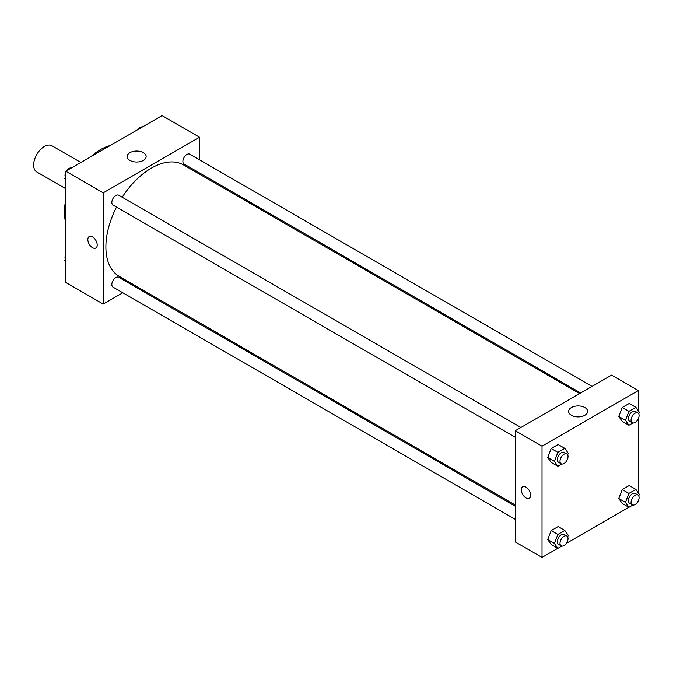<?xml version="1.0" encoding="UTF-8"?>
<svg xmlns="http://www.w3.org/2000/svg" width="673" height="673" viewBox="0 0 673 673"><rect width="100%" height="100%" fill="white"/><g stroke="black" fill="none" stroke-linecap="round" stroke-linejoin="round"><path stroke-width="1.01" d="M80.895 162.471L51.922 145.747A15.134 8.741 120 0 0 40.254 149.801A15.134 8.741 120 0 0 33.65 165.036A15.134 8.741 120 0 0 36.788 171.96L65.761 188.692M65.761 222.62A51.081 29.494 -60 0 1 65.761 200.125M90.805 156.75A51.081 29.494 -60 0 1 110.279 145.503M122.797 292.755L103.213 304.061L65.761 282.433L65.761 171.211L162.075 115.596L199.536 137.225L199.536 159.838M199.536 172.944L199.536 174.172M129.948 152.662A9.489 5.477 180 0 1 140.295 151.475A9.489 5.477 180 0 1 146.15 156.54A9.489 5.477 180 0 1 136.661 162.016A9.489 5.477 180 0 1 127.172 156.54A9.489 5.477 180 0 1 129.948 152.662M103.213 304.061L103.213 192.84L65.761 171.211M103.213 192.84L199.536 137.225M89.206 236.534A6.621 3.819 -120 0 0 88.188 241.843A6.621 3.819 -120 0 0 92.512 247.672A6.621 3.819 60 0 1 88.188 241.843A6.621 3.819 60 0 1 89.206 236.534A6.621 3.819 60 0 1 95.827 240.362A6.621 3.819 60 0 1 95.827 248.009A6.621 3.819 60 0 1 92.512 247.681A6.621 3.819 -120 0 0 95.827 248.001M135.214 285.588L134.146 286.202M520.936 427.456L118.684 195.212A5.678 3.281 120 0 0 113.005 198.493A5.678 3.281 120 0 0 113.005 205.046L515.257 437.282M515.257 506.231L118.684 277.268A5.678 3.281 120 0 0 114.309 278.79A5.678 3.281 120 0 0 111.827 284.502A5.678 3.281 120 0 0 113.005 287.102L515.257 519.337M591.996 386.42L189.744 154.184A5.678 3.281 120 0 0 185.369 155.707A5.678 3.281 120 0 0 182.896 161.419A5.678 3.281 120 0 0 184.074 164.019L580.648 392.982M116.505 207.065A64.322 37.141 120 0 0 105.888 246.907A64.322 37.141 120 0 0 119.214 276.351L515.257 505.011M579.588 393.587L183.544 164.935A64.322 37.141 120 0 0 122.175 197.231M557.782 548.302L542.017 557.404L515.257 541.95L515.257 430.728L611.58 375.122L638.341 390.567L638.341 410.85M566.346 543.355L628.843 507.274M637.407 502.327L638.341 501.789L638.341 500.712M547.696 457.48L551.17 462.427L547.696 457.48L551.17 448.521L547.696 457.48L554.384 461.341L557.858 452.382L564.807 448.369L568.29 453.316L567.675 454.881M558.119 444.508L551.17 448.521L558.119 444.508L564.807 448.369M618.756 416.452L622.231 421.399L618.756 416.452L622.231 407.493L618.756 416.452L625.444 420.314L628.927 411.354L635.876 407.342L639.35 412.288L638.744 413.853M629.188 403.48L622.231 407.493L629.188 403.48L635.876 407.342M618.756 498.508L622.231 503.454L618.756 498.508L622.231 489.557L618.756 498.508L625.444 502.369L628.927 493.418L635.876 489.406L639.35 494.344L638.744 495.908M629.188 485.536L622.231 489.557L629.188 485.536L635.876 489.406M542.017 557.404L542.017 446.174L638.341 390.567M638.341 418.656L638.341 492.905M547.696 539.536L551.17 544.482L547.696 539.536L551.17 530.585L547.696 539.536L554.384 543.405L557.858 534.446L564.807 530.433L568.29 535.371L567.675 536.936M558.119 526.572L551.17 530.585L558.119 526.572L564.807 530.433M571.427 415.291A9.489 5.477 180 0 1 568.643 411.422A9.489 5.477 180 0 1 578.141 405.937A9.489 5.477 180 0 1 587.63 411.422A9.489 5.477 180 0 1 581.766 416.478A9.489 5.477 180 0 1 571.427 415.291M542.017 446.174L515.257 430.728M530.644 495.227A6.621 3.819 60 0 1 529.272 498.256A6.621 3.819 60 0 1 522.652 494.428A6.621 3.819 60 0 1 522.652 486.789A6.621 3.819 60 0 1 527.758 488.556A6.621 3.819 60 0 1 530.644 495.227M522.652 486.781A6.621 3.819 -120 0 0 522.652 494.428A6.621 3.819 -120 0 0 529.272 498.256M561.795 464.017L557.858 466.288L554.384 461.341M566.851 453.955L564.176 452.416A5.678 3.281 120 0 0 559.801 453.939A5.678 3.281 120 0 0 557.32 459.651A5.678 3.281 120 0 0 558.497 462.242L561.173 463.79A5.678 3.281 120 0 0 566.851 460.517A5.678 3.281 120 0 0 566.851 453.955A5.678 3.281 120 0 0 562.477 455.478A5.678 3.281 120 0 0 559.995 461.19A5.678 3.281 120 0 0 561.173 463.79M557.858 466.288L551.17 462.427M557.858 452.382L551.17 448.521M632.856 422.989L628.927 425.26L625.444 420.314M637.911 412.928L635.236 411.388A5.678 3.281 120 0 0 630.862 412.902A5.678 3.281 120 0 0 628.389 418.614A5.678 3.281 120 0 0 629.558 421.214L632.233 422.762A5.678 3.281 120 0 0 637.911 419.481A5.678 3.281 120 0 0 637.911 412.928A5.678 3.281 120 0 0 633.537 414.45A5.678 3.281 120 0 0 631.064 420.162A5.678 3.281 120 0 0 632.233 422.762M628.927 425.26L622.231 421.399M628.927 411.354L622.231 407.493M561.795 546.072L557.858 548.344L554.384 543.405M566.851 536.019L564.176 534.471A5.678 3.281 120 0 0 559.801 535.994A5.678 3.281 120 0 0 557.32 541.706A5.678 3.281 120 0 0 558.497 544.306L561.173 545.845A5.678 3.281 120 0 0 566.851 542.573A5.678 3.281 120 0 0 566.851 536.019A5.678 3.281 120 0 0 562.477 537.542A5.678 3.281 120 0 0 559.995 543.254A5.678 3.281 120 0 0 561.173 545.845M557.858 548.344L551.17 544.482M557.858 534.446L551.17 530.585M632.856 505.044L628.927 507.316L625.444 502.369M637.911 494.992L635.236 493.444A5.678 3.281 120 0 0 630.862 494.966A5.678 3.281 120 0 0 628.389 500.678A5.678 3.281 120 0 0 629.558 503.278L632.233 504.817A5.678 3.281 120 0 0 637.911 501.545A5.678 3.281 120 0 0 637.911 494.992A5.678 3.281 120 0 0 633.537 496.506A5.678 3.281 120 0 0 631.064 502.218A5.678 3.281 120 0 0 632.233 504.817M628.927 507.316L622.231 503.454M628.927 493.418L622.231 489.557M65.761 180.095L64.743 178.656L65.761 176.048M68.175 169.815L75.25 165.726M65.761 179.237L64.743 178.656M65.761 172.288A5.678 3.281 120 0 0 65.012 175.409A5.678 3.281 120 0 0 65.348 177.092M71.237 167.956A5.678 3.281 120 0 0 66.686 170.673M139.235 128.787L146.319 124.698M142.306 126.928A5.678 3.281 120 0 0 137.755 129.645M65.761 262.15L64.743 260.712L65.761 258.104M65.761 261.292L64.743 260.712M65.761 254.344A5.678 3.281 120 0 0 65.012 257.473A5.678 3.281 120 0 0 65.348 259.147"/></g></svg>
